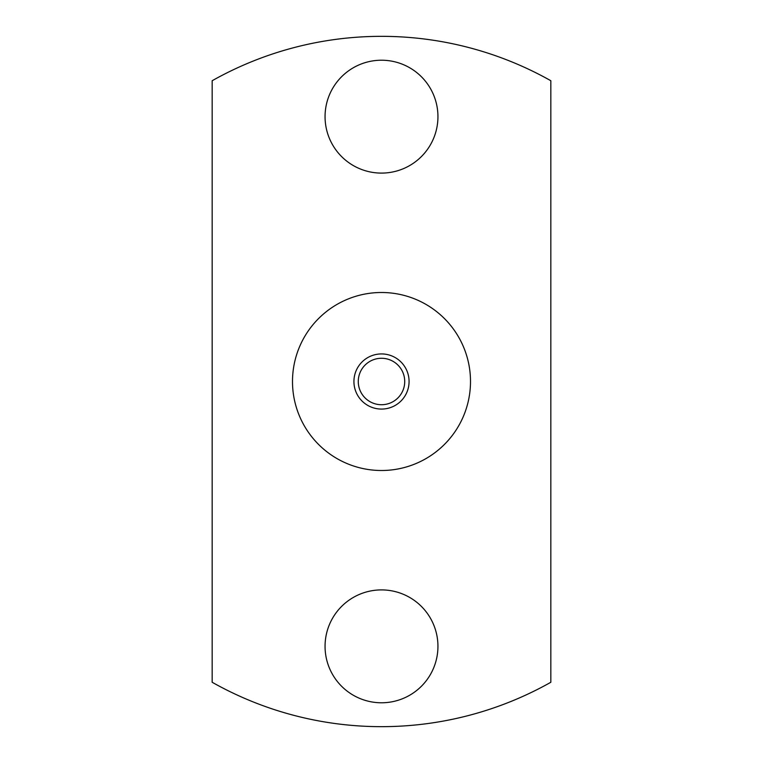 <?xml version="1.0" encoding="UTF-8"?>
<svg xmlns="http://www.w3.org/2000/svg" width="763" height="763" viewBox="0 0 763 763"><rect width="100%" height="100%" fill="white"/><g stroke="black" fill="none" stroke-linecap="round" stroke-linejoin="round"><path stroke-width="1.14" d="M381.5 409.073A27.573 27.573 0 0 1 353.927 381.5A27.573 27.573 0 0 1 381.5 353.927A27.573 27.573 0 0 1 409.073 381.5A27.573 27.573 0 0 1 381.5 409.073M358.276 381.5A23.224 23.224 0 0 1 381.5 358.276A23.224 23.224 0 0 1 404.724 381.5A23.224 23.224 0 0 1 381.5 404.724A23.224 23.224 0 0 1 358.276 381.5M381.5 292.496A89.004 89.004 0 0 0 292.496 381.5A89.004 89.004 0 0 0 381.5 470.504A89.004 89.004 0 0 0 470.504 381.5A89.004 89.004 0 0 0 381.5 292.496M325.057 646.347A56.443 56.443 0 0 1 381.5 589.904A56.443 56.443 0 0 1 437.943 646.347A56.443 56.443 0 0 1 381.5 702.78A56.443 56.443 0 0 1 325.057 646.347M325.057 116.653A56.443 56.443 0 0 1 381.5 60.22A56.443 56.443 0 0 1 437.943 116.653A56.443 56.443 0 0 1 381.5 173.096A56.443 56.443 0 0 1 325.057 116.653M212.171 682.275A345.162 345.162 0 0 0 550.829 682.275L550.829 80.725A345.162 345.162 0 0 0 212.171 80.725L212.171 682.275"/></g></svg>
